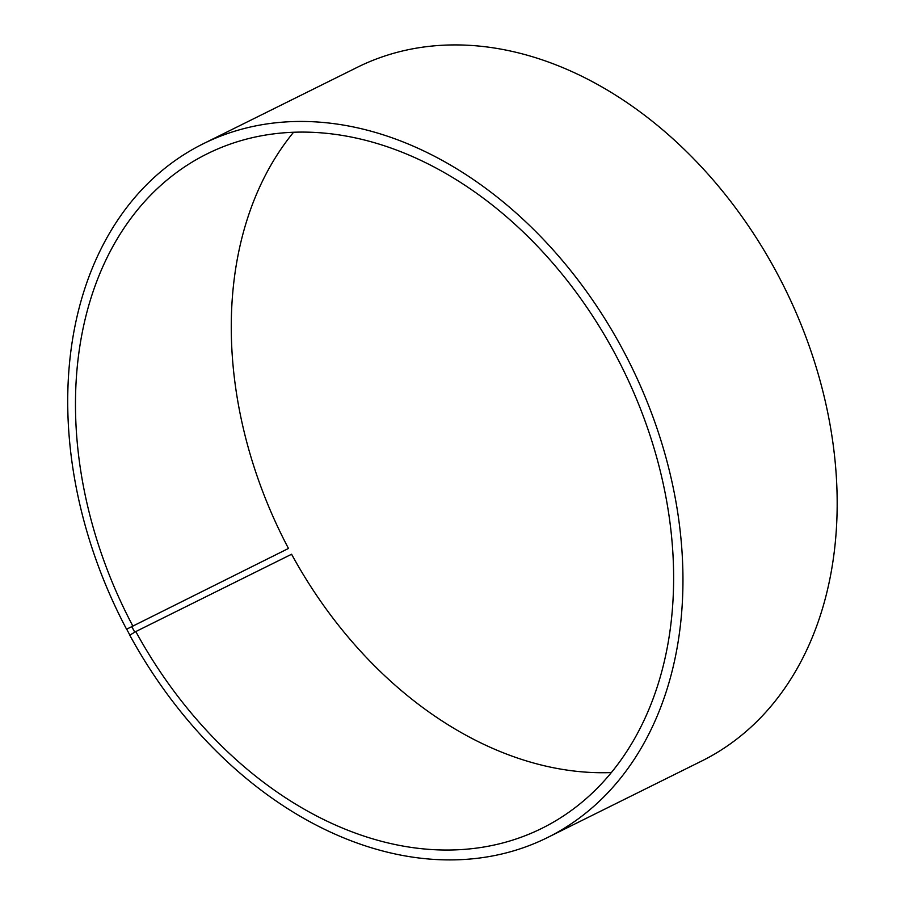 <?xml version="1.0" encoding="UTF-8"?>
<svg xmlns="http://www.w3.org/2000/svg" width="905" height="905" viewBox="0 0 905 905"><rect width="100%" height="100%" fill="white"/><g stroke="black" fill="none" stroke-linecap="round" stroke-linejoin="round"><path stroke-width="1.36" d="M288.48 548.453L126.576 629.224L288.48 548.453A376.491 276.692 63.6 0 1 293.559 132.254M132.696 625.762A376.491 276.692 63.6 0 1 207.188 153.816A376.491 276.692 63.6 0 1 622.402 368.064A376.491 276.692 63.6 0 1 541.925 828.313A376.491 276.692 63.6 0 1 135.807 631.554L291.591 554.245A376.491 276.692 63.6 0 0 611.339 772.576M126.576 629.224A387.25 284.6 63.6 0 1 203.184 143.793L357.407 67.264A387.25 284.6 63.6 0 1 784.488 287.632A387.25 284.6 63.6 0 1 701.703 761.026L547.491 837.566A387.25 284.6 63.6 0 1 129.766 635.174L135.807 631.554M203.184 143.793A387.25 284.6 63.6 0 1 630.265 364.161A387.25 284.6 63.6 0 1 547.491 837.566M126.643 629.099L129.822 635.027M131.621 626.328L134.732 632.131"/></g></svg>
